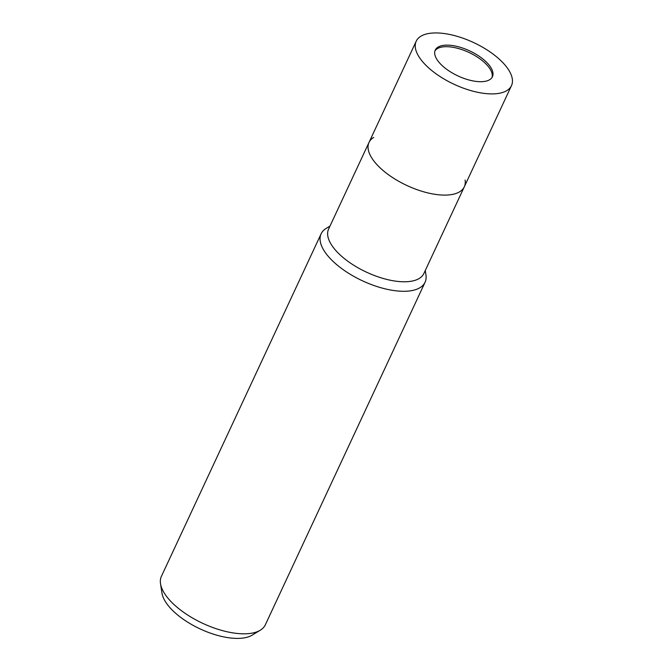 <?xml version="1.0" encoding="UTF-8"?>
<svg xmlns="http://www.w3.org/2000/svg" width="672" height="672" viewBox="0 0 672 672"><rect width="100%" height="100%" fill="white"/><g stroke="black" fill="none" stroke-linecap="round" stroke-linejoin="round"><path stroke-width="1.01" d="M492.005 77.498A31.534 13.826 25 0 0 476.465 56.515A31.534 13.826 25 0 0 443.024 46.88A31.534 13.826 25 0 0 434.952 50.896M450.156 194.788A52.559 23.041 25 0 1 387.274 173.838A52.559 23.041 25 0 1 373.691 137.424A52.559 23.041 25 0 0 369.02 142.405A52.559 23.041 25 0 0 393.078 177.878A52.559 23.041 25 0 0 450.156 194.788A52.559 23.041 25 0 0 464.293 186.833A52.559 23.041 25 0 0 465.108 180.054M409.735 281.459A52.559 23.041 25 0 0 423.872 273.504L464.293 186.833A52.559 23.041 25 0 1 430.055 193.41A52.559 23.041 25 0 1 381.41 169.042A52.559 23.041 25 0 1 369.02 142.405L328.6 229.085A52.559 23.041 25 0 0 352.666 264.558A52.559 23.041 25 0 0 409.735 281.459M330.002 226.078L326.222 228.371A57.338 25.133 25 0 0 341.04 268.094A57.338 25.133 25 0 0 409.634 290.942A57.338 25.133 25 0 0 425.947 274.873L425.275 270.505M326.323 228.304A57.338 25.133 25 0 0 321.124 233.806L161.406 576.324A57.338 25.133 25 0 0 160.516 583.716A57.338 25.133 25 0 0 174.93 605.38A57.338 25.133 25 0 0 260.249 630.227A57.338 25.133 25 0 0 265.339 624.792L425.065 282.265A57.338 25.133 25 0 0 425.93 274.756M321.124 233.806A57.338 25.133 25 0 0 334.648 262.853A57.338 25.133 25 0 0 387.71 289.439A57.338 25.133 25 0 0 425.065 282.265M160.516 583.716L161.977 593.124A51.82 22.714 25 0 0 174.997 612.696A51.82 22.714 25 0 0 252.109 635.158L260.249 630.227M442.697 66.074A31.534 13.826 25 0 0 471.887 80.69A31.534 13.826 25 0 0 492.425 76.751A31.534 13.826 25 0 0 484.991 60.774A31.534 13.826 25 0 0 455.809 46.15A31.534 13.826 25 0 0 435.263 50.089A31.534 13.826 25 0 0 442.697 66.074M499.086 59.002A52.559 23.041 25 0 0 450.442 34.633A52.559 23.041 25 0 0 416.212 41.21A52.559 23.041 25 0 0 428.602 67.838A52.559 23.041 25 0 0 477.246 92.207A52.559 23.041 25 0 0 511.484 85.638A52.559 23.041 25 0 0 499.086 59.002M416.212 41.21L369.02 142.405M511.484 85.638L464.293 186.833"/></g></svg>
